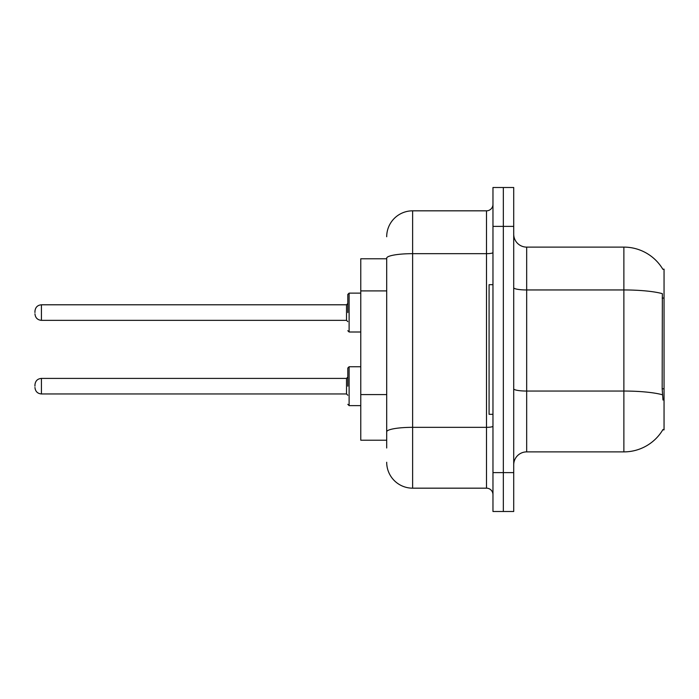 <?xml version="1.0" encoding="UTF-8"?>
<svg xmlns="http://www.w3.org/2000/svg" width="699" height="699" viewBox="0 0 699 699"><rect width="100%" height="100%" fill="white"/><g stroke="black" fill="none" stroke-linecap="round" stroke-linejoin="round"><path stroke-width="1.05" d="M662.87 269.307A45.365 45.365 0 0 0 623.875 247.114A45.365 45.365 0 0 1 662.87 269.307L664.05 269.141L664.05 429.859L662.774 429.859L663.001 429.466A45.365 45.365 0 0 1 623.875 451.886L526.67 451.886A12.958 12.958 0 0 0 513.713 464.844M386.696 258.779L360.771 258.779L360.771 440.221L386.696 440.221M503.341 472.62L503.341 511.502L513.713 511.502L513.713 472.62L503.341 472.62L503.341 511.502L492.97 511.502L492.97 472.62L503.341 472.62L503.341 226.38L503.341 472.62M492.97 472.62L492.97 187.498L503.341 187.498L503.341 226.38L503.341 187.498L513.713 187.498L513.713 472.62M663.001 400.046L662.171 388.784L662.355 293.659A45.365 7.881 180 0 0 623.875 289.954L623.875 247.114L526.67 247.114A12.958 12.958 0 0 1 513.713 234.156A12.958 12.958 0 0 0 526.67 247.114L526.67 451.886M386.696 447.998L386.696 258.167A25.924 4.5 180 0 1 412.62 253.667L486.495 253.667L486.495 210.827A6.483 6.483 0 0 0 492.97 204.344M492.97 187.498L503.341 187.498M386.696 236.743A25.924 25.924 0 0 1 412.62 210.827L412.62 488.173L486.495 488.173L486.495 253.667A6.483 1.127 0 0 0 492.97 252.54M412.62 210.827L486.495 210.827M492.97 494.656A6.483 6.483 0 0 0 486.495 488.173M412.62 488.173A25.924 25.924 0 0 1 386.696 462.257M492.97 284.694L489.082 284.694L489.082 414.306L492.97 414.306M347.814 386.18L347.814 368.032L347.814 386.18M34.95 386.18L34.95 384.878L34.95 386.18M347.814 312.567L347.814 294.419L347.814 312.567M34.95 312.567L34.95 311.265L34.95 312.567M664.05 388.784L662.171 388.784M664.05 298.062L662.171 298.062M386.696 290.906L360.771 290.906M386.696 394.594L360.771 394.594M623.875 451.886L623.875 289.954L526.67 289.954A12.958 2.254 0 0 1 513.713 287.7M662.495 394.786A45.365 7.881 180 0 0 623.875 391.047L526.67 391.047A12.958 2.254 0 0 1 513.713 388.793M513.713 226.38L492.97 226.38M492.97 426.207A6.483 1.127 0 0 1 486.495 427.334L412.62 427.334A25.924 4.5 180 0 0 386.696 431.833M347.814 368.032L349.116 366.739L349.116 405.621L360.771 405.621M34.95 384.878C35.369 380.911 37.528 378.753 41.433 378.404L41.433 393.956L346.521 393.956L346.521 378.404L347.814 377.102M360.771 293.126L349.116 293.126L349.116 332.008L347.814 330.706M346.521 304.79L41.433 304.79L41.433 320.343L346.521 320.343L346.521 304.79L347.814 303.488M346.521 393.956L347.814 395.25M41.433 378.404L346.521 378.404M349.116 366.739L360.771 366.739M41.433 393.956C37.528 393.607 35.369 391.449 34.95 387.473M349.116 405.621L347.814 404.319M41.433 320.343C37.528 319.993 35.369 317.827 34.95 313.86M349.116 332.008L360.771 332.008M41.433 304.79C37.528 305.131 35.369 307.298 34.95 311.265M346.521 320.343L347.814 321.636M349.116 293.126L347.814 294.419"/></g></svg>
